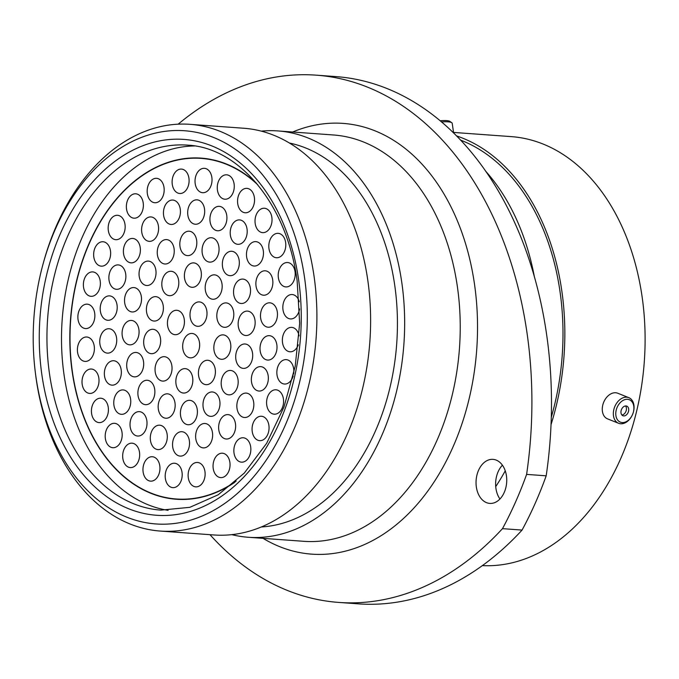 <?xml version="1.0" encoding="UTF-8"?>
<svg xmlns="http://www.w3.org/2000/svg" width="679" height="679" viewBox="0 0 679 679"><rect width="100%" height="100%" fill="white"/><g stroke="black" fill="none" stroke-linecap="round" stroke-linejoin="round"><path stroke-width="1.02" d="M506.432 475.801A22.084 15.311 -85.8 0 0 492.996 459.36A22.084 15.311 -85.8 0 0 476.344 486.962A22.084 15.311 -85.8 0 0 489.788 503.411A22.084 15.311 -85.8 0 0 506.432 475.801M499.948 498.997A22.084 15.311 94.2 0 1 495.925 488.388A22.084 15.311 94.2 0 1 502.409 465.2M35.979 377.151A197.114 136.666 -85.8 0 0 197.699 517.78A197.114 136.666 -85.8 0 0 304.531 277.533A197.114 136.666 -85.8 0 0 182.515 130.614A197.114 136.666 -85.8 0 0 43.015 264.19A197.114 136.666 -85.8 0 0 35.206 371.379A197.114 136.666 -85.8 0 0 35.979 377.151M43.015 264.19L43.515 262.366A203.912 141.376 94.2 0 1 189.95 124.325A203.912 141.376 94.2 0 1 314.046 276.166A203.912 141.376 94.2 0 1 160.32 531.063A203.912 141.376 94.2 0 1 36.233 379.221A203.912 141.376 94.2 0 1 35.435 373.255L35.206 371.379M189.95 124.325L243.668 128.238A203.912 141.376 94.2 0 1 367.763 280.079A203.912 141.376 94.2 0 1 214.038 534.976L160.32 531.063M289.381 143.023A193.311 134.026 94.2 0 1 394.728 285.248A193.311 134.026 94.2 0 1 261.415 526.972M261.228 131.132A203.708 141.232 94.2 0 1 277.838 130.928A203.708 141.232 94.2 0 1 401.807 282.625A203.708 141.232 94.2 0 1 248.242 537.267A203.708 141.232 94.2 0 1 231.836 534.662M505.252 470.827A214.988 149.057 94.2 0 1 495.729 486.605M460.523 140.095A212.332 147.216 94.2 0 1 560.005 291.537A212.332 147.216 94.2 0 1 551.28 417.262M456.466 135.885A214.988 149.057 94.2 0 1 561.813 290.867A214.988 149.057 94.2 0 1 551.025 424.647M452.935 132.38L511.262 136.623A214.988 149.057 94.2 0 1 642.096 296.715A214.988 149.057 94.2 0 1 482.379 565.607M522.066 530.078A346.528 240.256 94.2 0 1 358.266 603.843L338.685 602.417A346.528 240.256 -85.8 0 0 502.485 528.652L522.066 530.078A324.112 224.715 94.2 0 0 546.188 475.818L526.607 474.392A324.112 224.715 94.2 0 1 502.485 528.652M526.607 474.392A346.528 240.256 -85.8 0 0 316.125 75.157L335.706 76.583A346.528 240.256 94.2 0 1 546.188 475.818M209.989 534.687A346.528 240.256 -85.8 0 0 338.685 602.417M316.125 75.157A346.528 240.256 -85.8 0 0 178.187 124.172M485.561 171.1A214.988 149.057 94.2 0 1 534.466 277.244M626.004 399.371A12.069 8.488 111.8 0 0 615.845 412.255A12.069 8.488 111.8 0 0 623.67 422.499A12.069 8.488 111.8 0 0 632.022 415.607A12.069 8.488 111.8 0 0 633.269 412.509A12.069 8.488 111.8 0 0 626.004 399.371M632.022 415.607L631.911 415.828A13.792 9.71 -68.2 0 1 622.363 423.696A13.792 9.71 -68.2 0 1 618.569 423.28A13.792 9.71 -68.2 0 1 613.867 409.403A13.792 9.71 -68.2 0 1 625.036 397.257A13.792 9.71 -68.2 0 1 628.83 397.673A13.792 9.71 -68.2 0 1 633.337 412.28L633.269 412.509M624.341 415.896A5.177 3.641 111.8 0 0 628.525 411.33A5.177 3.641 111.8 0 0 626.768 406.127A5.177 3.641 111.8 0 0 625.342 405.974A5.177 3.641 111.8 0 0 621.149 410.532A5.177 3.641 111.8 0 0 622.915 415.735A5.177 3.641 111.8 0 0 624.341 415.896M621.888 415.005A5.177 3.641 111.8 0 0 622.057 414.979A5.177 3.641 111.8 0 0 625.987 411.262A5.177 3.641 111.8 0 0 625.512 405.949M618.569 423.28L607.501 418.841A13.792 9.71 -68.2 0 1 602.799 404.973A13.792 9.71 -68.2 0 1 613.969 392.827A13.792 9.71 -68.2 0 1 617.763 393.234L628.83 397.673M440.111 120.786A12.069 2.623 -8.2 0 1 447.885 120.752A12.069 2.623 -8.2 0 1 449.888 121.397L451.781 122.738A13.792 2.996 171.8 0 0 449.49 121.999A13.792 2.996 171.8 0 0 441.494 121.957M453.53 132.422L452.222 123.349A13.792 2.996 171.8 0 0 451.781 122.738M167.603 325.581A12.23 8.479 94.2 0 1 176.82 310.295A12.23 8.479 94.2 0 1 184.264 319.402A12.23 8.479 94.2 0 1 175.046 334.688A12.23 8.479 94.2 0 1 167.603 325.581M206.84 311.024A12.23 8.479 94.2 0 1 197.614 326.31A12.23 8.479 94.2 0 1 190.171 317.203A12.23 8.479 94.2 0 1 199.397 301.917A12.23 8.479 94.2 0 1 206.84 311.024M192.675 377.762A12.23 8.479 94.2 0 1 183.449 393.048A12.23 8.479 94.2 0 1 176.005 383.941A12.23 8.479 94.2 0 1 185.231 368.646A12.23 8.479 94.2 0 1 192.675 377.762M160.499 338.405A12.23 8.479 94.2 0 1 151.273 353.691A12.23 8.479 94.2 0 1 143.829 344.584A12.23 8.479 94.2 0 1 153.055 329.298A12.23 8.479 94.2 0 1 160.499 338.405M178.636 280.385A12.23 8.479 94.2 0 1 169.419 295.671A12.23 8.479 94.2 0 1 161.975 286.563A12.23 8.479 94.2 0 1 171.201 271.277A12.23 8.479 94.2 0 1 178.636 280.385M222.008 283.966A12.23 8.479 94.2 0 1 212.79 299.252A12.23 8.479 94.2 0 1 205.347 290.145A12.23 8.479 94.2 0 1 214.564 274.859A12.23 8.479 94.2 0 1 222.008 283.966M215.243 369.384A12.23 8.479 94.2 0 1 206.026 384.67A12.23 8.479 94.2 0 1 198.582 375.563A12.23 8.479 94.2 0 1 207.799 360.277A12.23 8.479 94.2 0 1 215.243 369.384M174.995 402.936A12.23 8.479 94.2 0 1 165.778 418.222A12.23 8.479 94.2 0 1 158.334 409.114A12.23 8.479 94.2 0 1 167.552 393.828A12.23 8.479 94.2 0 1 174.995 402.936M143.524 361.559A12.23 8.479 94.2 0 1 134.298 376.853A12.23 8.479 94.2 0 1 126.863 367.746A12.23 8.479 94.2 0 1 136.08 352.452A12.23 8.479 94.2 0 1 143.524 361.559M141.351 296.672A12.23 8.479 94.2 0 1 132.133 311.958A12.23 8.479 94.2 0 1 124.69 302.851A12.23 8.479 94.2 0 1 133.916 287.565A12.23 8.479 94.2 0 1 141.351 296.672M174.079 248.701A12.23 8.479 94.2 0 1 164.853 263.987A12.23 8.479 94.2 0 1 157.409 254.88A12.23 8.479 94.2 0 1 166.635 239.594A12.23 8.479 94.2 0 1 174.079 248.701M218.893 246.833A12.23 8.479 94.2 0 1 209.667 262.119A12.23 8.479 94.2 0 1 202.223 253.012A12.23 8.479 94.2 0 1 211.449 237.726A12.23 8.479 94.2 0 1 218.893 246.833M250.364 288.202A12.23 8.479 94.2 0 1 241.147 303.496A12.23 8.479 94.2 0 1 233.703 294.389A12.23 8.479 94.2 0 1 242.921 279.094A12.23 8.479 94.2 0 1 250.364 288.202M252.529 353.097A12.23 8.479 94.2 0 1 243.311 368.383A12.23 8.479 94.2 0 1 235.868 359.276A12.23 8.479 94.2 0 1 245.085 343.99A12.23 8.479 94.2 0 1 252.529 353.097M219.809 401.068A12.23 8.479 94.2 0 1 210.592 416.354A12.23 8.479 94.2 0 1 203.148 407.247A12.23 8.479 94.2 0 1 212.366 391.961A12.23 8.479 94.2 0 1 219.809 401.068M189.373 440.815A12.23 8.479 94.2 0 1 180.156 456.101A12.23 8.479 94.2 0 1 172.712 446.994A12.23 8.479 94.2 0 1 181.93 431.708A12.23 8.479 94.2 0 1 189.373 440.815M146.851 420.751A12.23 8.479 94.2 0 1 137.633 436.037A12.23 8.479 94.2 0 1 130.19 426.93A12.23 8.479 94.2 0 1 139.407 411.644A12.23 8.479 94.2 0 1 146.851 420.751M121.185 369.851A12.23 8.479 94.2 0 1 111.967 385.137A12.23 8.479 94.2 0 1 104.524 376.03A12.23 8.479 94.2 0 1 113.741 360.736A12.23 8.479 94.2 0 1 121.185 369.851M117.043 304.99A12.23 8.479 94.2 0 1 107.817 320.276A12.23 8.479 94.2 0 1 100.373 311.169A12.23 8.479 94.2 0 1 109.599 295.883A12.23 8.479 94.2 0 1 117.043 304.99M140.222 247.555A12.23 8.479 94.2 0 1 131.005 262.849A12.23 8.479 94.2 0 1 123.561 253.734A12.23 8.479 94.2 0 1 132.778 238.448A12.23 8.479 94.2 0 1 140.222 247.555M180.266 209.166A12.23 8.479 94.2 0 1 171.049 224.452A12.23 8.479 94.2 0 1 163.605 215.345A12.23 8.479 94.2 0 1 172.822 200.059A12.23 8.479 94.2 0 1 180.266 209.166M226.752 215.455A12.23 8.479 94.2 0 1 217.535 230.75A12.23 8.479 94.2 0 1 210.091 221.643A12.23 8.479 94.2 0 1 219.309 206.348A12.23 8.479 94.2 0 1 226.752 215.455M263.299 250.738A12.23 8.479 94.2 0 1 254.073 266.024A12.23 8.479 94.2 0 1 246.63 256.917A12.23 8.479 94.2 0 1 255.856 241.631A12.23 8.479 94.2 0 1 263.299 250.738M277.312 311.933A12.23 8.479 94.2 0 1 268.095 327.219A12.23 8.479 94.2 0 1 260.651 318.112A12.23 8.479 94.2 0 1 269.877 302.826A12.23 8.479 94.2 0 1 277.312 311.933M268.18 375.75A12.23 8.479 94.2 0 1 258.962 391.036A12.23 8.479 94.2 0 1 251.519 381.929A12.23 8.479 94.2 0 1 260.736 366.635A12.23 8.479 94.2 0 1 268.18 375.75M235.46 423.713A12.23 8.479 94.2 0 1 226.243 439.007A12.23 8.479 94.2 0 1 218.799 429.9A12.23 8.479 94.2 0 1 228.017 414.606A12.23 8.479 94.2 0 1 235.46 423.713M182.031 472.346A12.23 8.479 94.2 0 1 172.805 487.632A12.23 8.479 94.2 0 1 165.362 478.525A12.23 8.479 94.2 0 1 174.588 463.239A12.23 8.479 94.2 0 1 182.031 472.346M139.501 452.282A12.23 8.479 94.2 0 1 130.283 467.576A12.23 8.479 94.2 0 1 122.84 458.461A12.23 8.479 94.2 0 1 132.057 443.175A12.23 8.479 94.2 0 1 139.501 452.282M108.25 407.315A12.23 8.479 94.2 0 1 99.032 422.601A12.23 8.479 94.2 0 1 91.589 413.494A12.23 8.479 94.2 0 1 100.806 398.208A12.23 8.479 94.2 0 1 108.25 407.315M94.228 346.12A12.23 8.479 94.2 0 1 85.011 361.406A12.23 8.479 94.2 0 1 77.567 352.299A12.23 8.479 94.2 0 1 86.793 337.013A12.23 8.479 94.2 0 1 94.228 346.12M100.212 281.021A12.23 8.479 94.2 0 1 90.986 296.307A12.23 8.479 94.2 0 1 83.542 287.2A12.23 8.479 94.2 0 1 92.768 271.914A12.23 8.479 94.2 0 1 100.212 281.021M124.995 224.401A12.23 8.479 94.2 0 1 115.778 239.687A12.23 8.479 94.2 0 1 108.334 230.58A12.23 8.479 94.2 0 1 117.552 215.294A12.23 8.479 94.2 0 1 124.995 224.401M164.012 187.446A12.23 8.479 94.2 0 1 154.787 202.732A12.23 8.479 94.2 0 1 147.343 193.625A12.23 8.479 94.2 0 1 156.569 178.331A12.23 8.479 94.2 0 1 164.012 187.446M211.856 177.423A12.23 8.479 94.2 0 1 202.639 192.709A12.23 8.479 94.2 0 1 195.196 183.602A12.23 8.479 94.2 0 1 204.413 168.316A12.23 8.479 94.2 0 1 211.856 177.423M254.379 197.479A12.23 8.479 94.2 0 1 245.161 212.773A12.23 8.479 94.2 0 1 237.718 203.666A12.23 8.479 94.2 0 1 246.944 188.372A12.23 8.479 94.2 0 1 254.379 197.479M285.63 242.454A12.23 8.479 94.2 0 1 276.412 257.74A12.23 8.479 94.2 0 1 268.969 248.633A12.23 8.479 94.2 0 1 278.195 233.347A12.23 8.479 94.2 0 1 285.63 242.454M299.592 308.92A12.23 8.479 94.2 0 1 290.434 318.935A12.23 8.479 94.2 0 1 282.99 309.828A12.23 8.479 94.2 0 1 292.208 294.542A12.23 8.479 94.2 0 1 299.261 301.765M293.218 375.835A12.23 8.479 94.2 0 1 284.459 384.034A12.23 8.479 94.2 0 1 277.015 374.927A12.23 8.479 94.2 0 1 286.232 359.641A12.23 8.479 94.2 0 1 293.676 368.748A12.23 8.479 94.2 0 1 293.6 374.121M268.892 425.368A12.23 8.479 94.2 0 1 259.675 440.654A12.23 8.479 94.2 0 1 252.232 431.547A12.23 8.479 94.2 0 1 261.449 416.261A12.23 8.479 94.2 0 1 268.892 425.368M229.875 462.323A12.23 8.479 94.2 0 1 220.658 477.609A12.23 8.479 94.2 0 1 213.214 468.502A12.23 8.479 94.2 0 1 222.432 453.216A12.23 8.479 94.2 0 1 229.875 462.323M234.756 482.336A171.023 118.579 94.2 0 1 176.285 499.252A171.023 118.579 94.2 0 1 72.212 371.897A171.023 118.579 94.2 0 1 201.137 158.114A171.023 118.579 94.2 0 1 256.535 183.322M233.635 312.017A12.23 8.479 94.2 0 1 224.418 327.312A12.23 8.479 94.2 0 1 216.974 318.205A12.23 8.479 94.2 0 1 226.192 302.91A12.23 8.479 94.2 0 1 233.635 312.017M250.687 446.875A12.23 8.479 94.2 0 1 241.469 462.161A12.23 8.479 94.2 0 1 234.026 453.054A12.23 8.479 94.2 0 1 243.243 437.768A12.23 8.479 94.2 0 1 250.687 446.875M283.406 398.904A12.23 8.479 94.2 0 1 274.189 414.19A12.23 8.479 94.2 0 1 266.745 405.083A12.23 8.479 94.2 0 1 275.963 389.797A12.23 8.479 94.2 0 1 283.406 398.904M298.31 344.864A12.23 8.479 94.2 0 1 289.967 351.781A12.23 8.479 94.2 0 1 282.523 342.674A12.23 8.479 94.2 0 1 291.741 327.388A12.23 8.479 94.2 0 1 299.091 335.901M295.042 271.634A12.23 8.479 94.2 0 1 285.817 286.92A12.23 8.479 94.2 0 1 278.382 277.813A12.23 8.479 94.2 0 1 287.599 262.527A12.23 8.479 94.2 0 1 295.042 271.634M271.863 217.348A12.23 8.479 94.2 0 1 262.637 232.634A12.23 8.479 94.2 0 1 255.194 223.527A12.23 8.479 94.2 0 1 264.42 208.241A12.23 8.479 94.2 0 1 271.863 217.348M234.102 183.924A12.23 8.479 94.2 0 1 224.876 199.219A12.23 8.479 94.2 0 1 217.433 190.112A12.23 8.479 94.2 0 1 226.659 174.817A12.23 8.479 94.2 0 1 234.102 183.924M188.932 178.195A12.23 8.479 94.2 0 1 179.714 193.49A12.23 8.479 94.2 0 1 172.271 184.374A12.23 8.479 94.2 0 1 181.488 169.088A12.23 8.479 94.2 0 1 188.932 178.195M143.201 202.894A12.23 8.479 94.2 0 1 133.975 218.18A12.23 8.479 94.2 0 1 126.532 209.073A12.23 8.479 94.2 0 1 135.758 193.787A12.23 8.479 94.2 0 1 143.201 202.894M110.482 250.857A12.23 8.479 94.2 0 1 101.256 266.151A12.23 8.479 94.2 0 1 93.812 257.044A12.23 8.479 94.2 0 1 103.038 241.749A12.23 8.479 94.2 0 1 110.482 250.857M94.704 313.274A12.23 8.479 94.2 0 1 85.478 328.56A12.23 8.479 94.2 0 1 78.034 319.453A12.23 8.479 94.2 0 1 87.26 304.167A12.23 8.479 94.2 0 1 94.704 313.274M98.845 378.135A12.23 8.479 94.2 0 1 89.628 393.421A12.23 8.479 94.2 0 1 82.184 384.314A12.23 8.479 94.2 0 1 91.402 369.028A12.23 8.479 94.2 0 1 98.845 378.135M122.025 432.421A12.23 8.479 94.2 0 1 112.807 447.707A12.23 8.479 94.2 0 1 105.364 438.6A12.23 8.479 94.2 0 1 114.581 423.314A12.23 8.479 94.2 0 1 122.025 432.421M159.786 465.836A12.23 8.479 94.2 0 1 150.568 481.131A12.23 8.479 94.2 0 1 143.125 472.015A12.23 8.479 94.2 0 1 152.342 456.729A12.23 8.479 94.2 0 1 159.786 465.836M204.956 471.566A12.23 8.479 94.2 0 1 195.73 486.86A12.23 8.479 94.2 0 1 188.287 477.753A12.23 8.479 94.2 0 1 197.513 462.458A12.23 8.479 94.2 0 1 204.956 471.566M253.666 402.206A12.23 8.479 94.2 0 1 244.44 417.5A12.23 8.479 94.2 0 1 237.005 408.393A12.23 8.479 94.2 0 1 246.222 393.099A12.23 8.479 94.2 0 1 253.666 402.206M276.845 344.779A12.23 8.479 94.2 0 1 267.628 360.065A12.23 8.479 94.2 0 1 260.184 350.958A12.23 8.479 94.2 0 1 269.402 335.672A12.23 8.479 94.2 0 1 276.845 344.779M272.703 279.918A12.23 8.479 94.2 0 1 263.486 295.204A12.23 8.479 94.2 0 1 256.042 286.097A12.23 8.479 94.2 0 1 265.26 270.811A12.23 8.479 94.2 0 1 272.703 279.918M247.037 229.018A12.23 8.479 94.2 0 1 237.82 244.304A12.23 8.479 94.2 0 1 230.376 235.197A12.23 8.479 94.2 0 1 239.594 219.903A12.23 8.479 94.2 0 1 247.037 229.018M204.515 208.954A12.23 8.479 94.2 0 1 195.289 224.24A12.23 8.479 94.2 0 1 187.845 215.133A12.23 8.479 94.2 0 1 197.071 199.847A12.23 8.479 94.2 0 1 204.515 208.954M158.428 226.048A12.23 8.479 94.2 0 1 149.202 241.342A12.23 8.479 94.2 0 1 141.758 232.226A12.23 8.479 94.2 0 1 150.984 216.94A12.23 8.479 94.2 0 1 158.428 226.048M125.708 274.019A12.23 8.479 94.2 0 1 116.482 289.305A12.23 8.479 94.2 0 1 109.039 280.198A12.23 8.479 94.2 0 1 118.265 264.912A12.23 8.479 94.2 0 1 125.708 274.019M116.567 337.836A12.23 8.479 94.2 0 1 107.35 353.122A12.23 8.479 94.2 0 1 99.906 344.015A12.23 8.479 94.2 0 1 109.124 328.729A12.23 8.479 94.2 0 1 116.567 337.836M130.589 399.031A12.23 8.479 94.2 0 1 121.371 414.317A12.23 8.479 94.2 0 1 113.928 405.21A12.23 8.479 94.2 0 1 123.145 389.924A12.23 8.479 94.2 0 1 130.589 399.031M167.136 434.305A12.23 8.479 94.2 0 1 157.91 449.591A12.23 8.479 94.2 0 1 150.466 440.484A12.23 8.479 94.2 0 1 159.692 425.198A12.23 8.479 94.2 0 1 167.136 434.305M212.468 432.599A12.23 8.479 94.2 0 1 203.242 447.885A12.23 8.479 94.2 0 1 195.798 438.778A12.23 8.479 94.2 0 1 205.024 423.492A12.23 8.479 94.2 0 1 212.468 432.599M238.015 379.561A12.23 8.479 94.2 0 1 228.798 394.847A12.23 8.479 94.2 0 1 221.354 385.74A12.23 8.479 94.2 0 1 230.571 370.454A12.23 8.479 94.2 0 1 238.015 379.561M254.981 320.216A12.23 8.479 94.2 0 1 245.756 335.511A12.23 8.479 94.2 0 1 238.312 326.404A12.23 8.479 94.2 0 1 247.538 311.109A12.23 8.479 94.2 0 1 254.981 320.216M239.169 260.388A12.23 8.479 94.2 0 1 229.952 275.674A12.23 8.479 94.2 0 1 222.508 266.567A12.23 8.479 94.2 0 1 231.726 251.281A12.23 8.479 94.2 0 1 239.169 260.388M196.647 240.324A12.23 8.479 94.2 0 1 187.429 255.618A12.23 8.479 94.2 0 1 179.986 246.511A12.23 8.479 94.2 0 1 189.203 231.216A12.23 8.479 94.2 0 1 196.647 240.324M155.873 270.208A12.23 8.479 94.2 0 1 146.656 285.494A12.23 8.479 94.2 0 1 139.212 276.387A12.23 8.479 94.2 0 1 148.429 261.101A12.23 8.479 94.2 0 1 155.873 270.208M138.906 329.544A12.23 8.479 94.2 0 1 129.689 344.839A12.23 8.479 94.2 0 1 122.245 335.732A12.23 8.479 94.2 0 1 131.463 320.437A12.23 8.479 94.2 0 1 138.906 329.544M154.71 389.381A12.23 8.479 94.2 0 1 145.493 404.667A12.23 8.479 94.2 0 1 138.049 395.56A12.23 8.479 94.2 0 1 147.275 380.274A12.23 8.479 94.2 0 1 154.71 389.381M197.241 409.437A12.23 8.479 94.2 0 1 188.015 424.731A12.23 8.479 94.2 0 1 180.572 415.616A12.23 8.479 94.2 0 1 189.797 400.33A12.23 8.479 94.2 0 1 197.241 409.437M230.665 343.99A12.23 8.479 94.2 0 1 221.439 359.284A12.23 8.479 94.2 0 1 213.995 350.177A12.23 8.479 94.2 0 1 223.221 334.883A12.23 8.479 94.2 0 1 230.665 343.99M201.213 272.007A12.23 8.479 94.2 0 1 191.996 287.293A12.23 8.479 94.2 0 1 184.552 278.186A12.23 8.479 94.2 0 1 193.77 262.9A12.23 8.479 94.2 0 1 201.213 272.007M163.223 305.771A12.23 8.479 94.2 0 1 154.006 321.057A12.23 8.479 94.2 0 1 146.562 311.95A12.23 8.479 94.2 0 1 155.78 296.664A12.23 8.479 94.2 0 1 163.223 305.771M171.872 365.803A12.23 8.479 94.2 0 1 162.654 381.089A12.23 8.479 94.2 0 1 155.211 371.982A12.23 8.479 94.2 0 1 164.437 356.687A12.23 8.479 94.2 0 1 171.872 365.803M199.49 342.555A12.23 8.479 94.2 0 1 190.273 357.85A12.23 8.479 94.2 0 1 182.829 348.734A12.23 8.479 94.2 0 1 192.047 333.448A12.23 8.479 94.2 0 1 199.49 342.555M236.19 481.046A170.752 118.384 94.2 0 1 176.311 498.989A170.752 118.384 94.2 0 1 72.398 371.829A170.752 118.384 94.2 0 1 201.12 158.385A170.752 118.384 94.2 0 1 257.774 184.815M168.103 510.345A182.982 126.863 94.2 0 1 64.064 374.918A182.982 126.863 94.2 0 1 194.652 145.96M248.242 537.267L303.819 541.316A203.708 141.232 -85.8 0 0 457.383 286.674A203.708 141.232 -85.8 0 0 333.414 134.977L277.838 130.928M292.666 132.006A215.939 149.711 94.2 0 1 474.502 284.221A215.939 149.711 94.2 0 1 420.021 501.051A215.939 149.711 94.2 0 1 263.07 538.345M49.508 373.857A182.982 126.863 -85.8 0 0 160.864 510.124L189.84 507.323L218.154 494.813L244.279 473.102L266.669 443.285L283.983 407.001L295.195 366.295L299.668 323.425L297.139 280.792C287.013 204.752 239.492 147.547 187.455 145.128A182.982 126.863 -85.8 0 0 49.508 373.857M298.607 279.731A188.414 130.64 94.2 0 1 196.486 509.377A188.414 130.64 94.2 0 1 41.903 374.952A188.414 130.64 94.2 0 1 144.024 145.306A188.414 130.64 94.2 0 1 298.607 279.731"/></g></svg>
